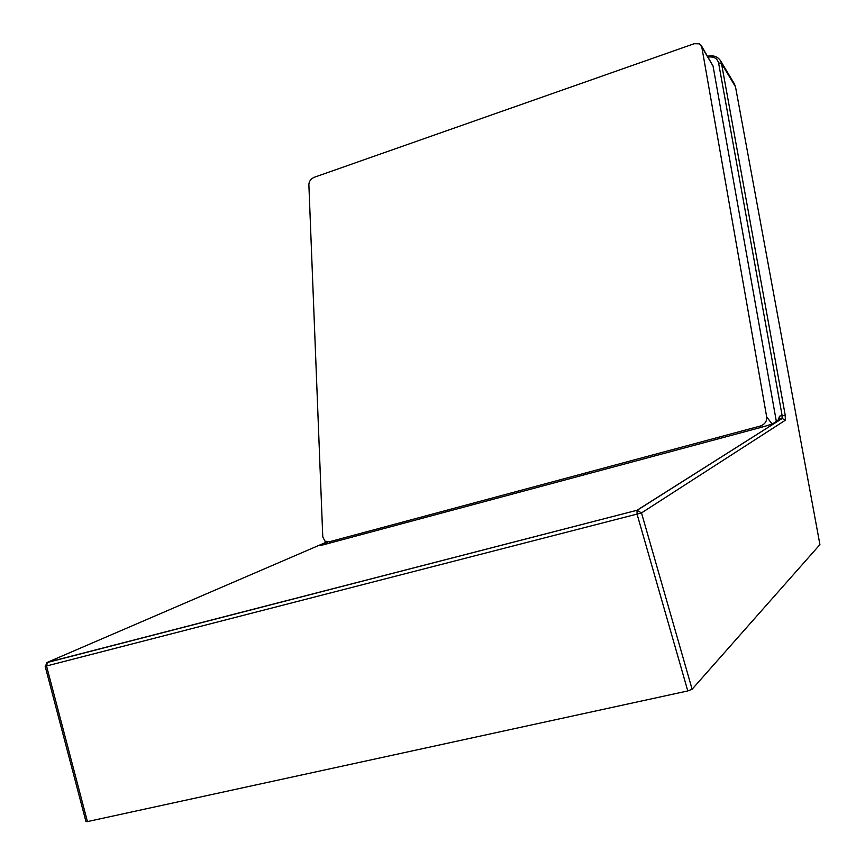 <?xml version="1.0" encoding="UTF-8"?>
<svg xmlns="http://www.w3.org/2000/svg" width="865" height="865" viewBox="0 0 865 865"><rect width="100%" height="100%" fill="white"/><g stroke="black" fill="none" stroke-linecap="round" stroke-linejoin="round"><path stroke-width="1.3" d="M330.863 542.798L329.338 541.782L324.905 541.112L322.775 536.841L308.87 184.569C309.086 181.218 310.881 178.785 314.276 177.271L694.173 43.715L699.417 43.812L701.774 46.915L766.693 416.941C766.974 421.341 764.855 424.369 760.324 426.034L761.33 427.31M708.078 57.079C713.809 56.376 717.312 58.344 718.588 62.972L782.111 415.503L779.56 416.184L778.046 420.195M776.337 421.363L713.052 66.064L701.277 45.531M329.338 541.782L760.324 426.034M327.813 543.609L325.554 542.788C318.796 545.501 318.536 546.042 324.786 544.42L761.405 427.299C769.472 425.072 774.164 423.288 775.494 421.936L778.208 420.087M45.175 666.331L641.516 512.934L637.018 510.274L46.71 662.655M779.56 416.184L779.603 419.147L782.047 418.487L782.111 415.503L785.334 415.827L785.258 420.282L782.241 418.444L637.267 510.22L47.456 662.309L46.559 666.082L87.43 821.588L687.794 690.94L692.119 689.232L819.923 544.604L735.499 86.814L734.342 83.797M87.43 821.588L85.959 821.566M785.258 420.282L641.506 512.923L692.119 689.232M772.034 423.893L766.693 416.941M713.052 66.064L701.774 46.915M325.554 542.788L320.829 544.961L322.742 544.939M326.462 542.139L47.456 662.298L45.175 666.353L85.981 821.631M687.794 690.94L637.116 514.307L636.997 510.285L782.22 418.444L778.186 420.109M785.334 415.827L721.507 63.459L735.499 86.814M718.588 62.972L721.507 63.459L720.502 60.691L734.461 83.992M328.43 543.447L324.905 541.112M720.502 60.691C717.669 56.528 713.365 55.046 707.581 56.236"/></g></svg>
